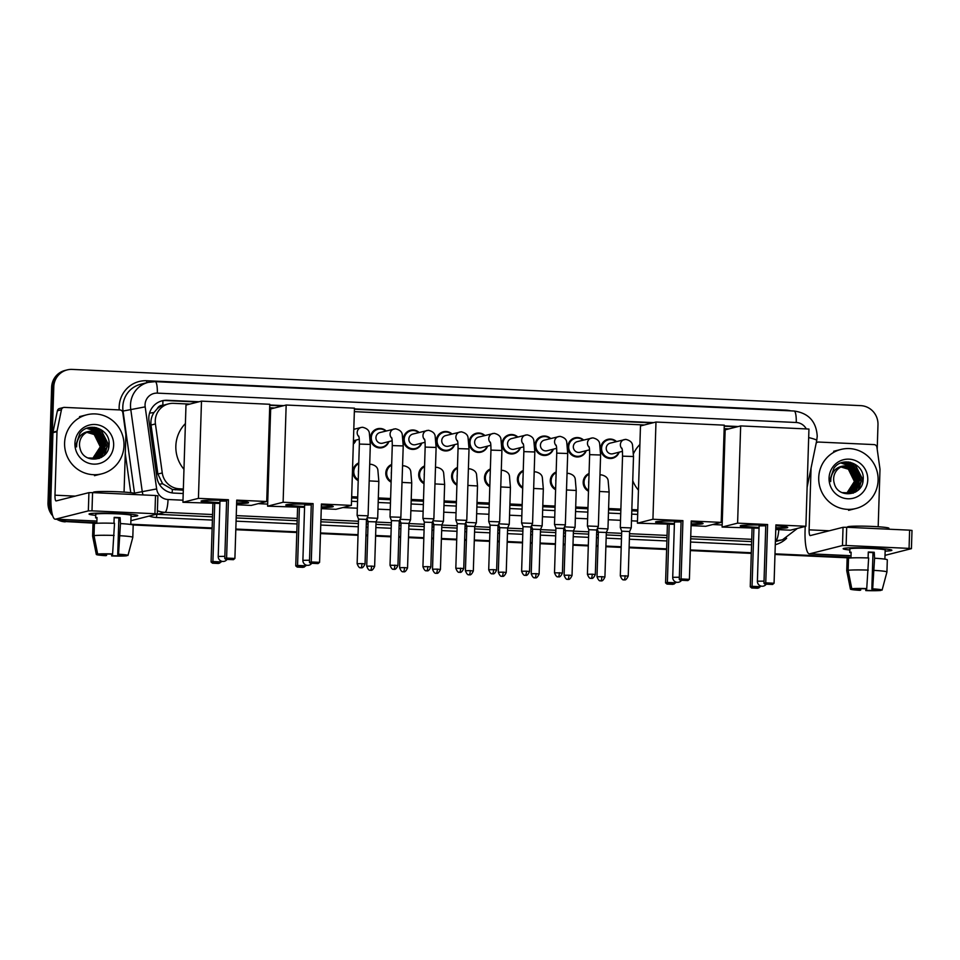 <?xml version="1.0" encoding="UTF-8"?>
<svg xmlns="http://www.w3.org/2000/svg" width="960" height="960" viewBox="0 0 960 960"><rect width="100%" height="100%" fill="white"/><g stroke="black" fill="none" stroke-linecap="round" stroke-linejoin="round"><path stroke-width="1.44" d="M588.492 491.22A9.744 9.492 -104.2 0 1 589.056 473.508M555.6 489.708A9.744 9.492 -104.2 0 1 556.152 471.996M522.696 488.196A9.744 9.492 -104.2 0 1 523.26 470.484M489.804 486.684A9.744 9.492 -104.2 0 1 490.356 468.972M456.912 485.172A9.744 9.492 -104.2 0 1 457.464 467.46M424.008 483.66A9.744 9.492 -104.2 0 1 424.572 465.948M391.116 482.148A9.744 9.492 -104.2 0 1 391.668 464.436M358.224 480.636A9.744 9.492 -104.2 0 1 358.776 462.924M586.272 450.66A9.744 9.492 -104.2 0 1 567.828 446.832A9.744 9.492 -104.2 0 1 583.584 440.028M553.38 449.148A9.744 9.492 -104.2 0 1 534.924 445.32A9.744 9.492 -104.2 0 1 550.692 438.516M520.488 447.636A9.744 9.492 -104.2 0 1 502.032 443.808A9.744 9.492 -104.2 0 1 517.8 437.004M487.584 446.124A9.744 9.492 -104.2 0 1 469.14 442.296A9.744 9.492 -104.2 0 1 484.896 435.492M619.176 452.172A9.744 9.492 -104.2 0 1 600.72 448.344A9.744 9.492 -104.2 0 1 616.488 441.54M454.692 444.612A9.744 9.492 -104.2 0 1 436.236 440.784A9.744 9.492 -104.2 0 1 452.004 433.98M421.788 443.1A9.744 9.492 -104.2 0 1 403.344 439.272A9.744 9.492 -104.2 0 1 419.1 432.468M388.896 441.588A9.744 9.492 -104.2 0 1 370.44 437.76A9.744 9.492 -104.2 0 1 386.208 430.956M356.004 440.076A9.744 9.492 -104.2 0 1 353.328 444.084M157.26 408.732A18.276 17.796 -104.2 0 1 163.152 405.288L162.84 405.276A6.096 5.928 75.8 0 0 157.26 408.732L153.996 412.512C151.488 416.34 150.504 420.516 151.032 425.04L157.884 474.036L162.588 483.744L172.356 489.444L183.312 490.2M266.964 494.04L267.984 494.088M351.636 497.928L357.672 498.204M378.288 499.152L390.564 499.716M411.18 500.664L423.456 501.228M444.072 502.176L456.36 502.74M476.976 503.688L489.252 504.252M509.868 505.2L522.144 505.764M542.76 506.712L555.048 507.276M575.664 508.224L587.94 508.788M608.556 509.736L620.832 510.3M631.788 510.804L637.8 511.08M721.452 514.92L722.472 514.968M189.828 404.088L173.64 403.344A18.276 17.796 75.8 0 0 168.588 403.86L163.152 405.288M168.588 403.86A18.276 17.796 75.8 0 0 155.424 423.936L162.264 472.932A18.276 17.796 75.8 0 0 179.34 488.796L183.348 488.988M267 492.828L268.02 492.876M351.672 496.716L357.708 496.992M378.324 497.94L390.6 498.504M411.216 499.452L423.492 500.016M444.108 500.964L456.396 501.528M477.012 502.476L489.288 503.04M509.904 503.988L522.192 504.552M542.808 505.5L555.084 506.064M575.7 507.012L587.976 507.576M608.592 508.524L620.88 509.088M631.836 509.592L637.836 509.868M721.488 513.72L722.508 513.756M729 428.868L724.164 428.64M644.316 424.968L354.348 411.648M274.5 407.976L269.664 407.76M51.456 509.736A18.276 17.796 -104.2 0 1 50.16 502.272L53.784 386.808A18.276 17.796 -104.2 0 1 72.168 369.408L860.736 405.636A18.276 17.796 -104.2 0 1 877.98 424.692L877.212 449.244M95.484 522.612L67.404 521.316A18.276 17.796 -104.2 0 1 60.24 519.432M849.6 557.256L774.996 553.836M751.32 552.744L690.324 549.948M666.648 548.856L629.124 547.128M621.216 546.768L605.892 546.06M597.984 545.7L596.232 545.616M588.324 545.256L573 544.548M565.08 544.188L563.34 544.104M555.42 543.744L540.096 543.036M532.188 542.676L530.436 542.592M522.528 542.232L507.204 541.524M499.296 541.164L497.544 541.08M489.636 540.72L474.312 540.012M466.392 539.652L464.652 539.568M456.732 539.208L441.408 538.5M433.5 538.14L431.748 538.056M423.84 537.696L408.516 536.988M400.596 536.628L398.856 536.544M390.936 536.184L375.612 535.476M367.704 535.116L365.952 535.032M358.044 534.672L320.508 532.944M296.82 531.864L235.824 529.056M212.148 527.964L130.776 524.232M52.704 515.82A18.276 17.796 -104.2 0 1 48 502.812L51.624 387.36L52.704 387.084A18.276 17.796 -104.2 0 1 66.036 370.188A18.276 17.796 -104.2 0 0 52.704 387.084L49.08 502.536L52.704 387.084L53.784 386.808M95.46 523.248L66.324 521.592A18.276 17.796 -104.2 0 1 58.5 519.348A18.276 17.796 -104.2 0 0 66.324 521.592L95.472 522.924L67.404 521.316M52.032 513.24A18.276 17.796 -104.2 0 1 49.08 502.536A18.276 17.796 -104.2 0 0 52.032 513.24M849.588 557.58L774.984 554.16L849.588 557.58M751.308 553.068L690.312 550.26L751.308 553.068M666.636 549.18L629.112 547.452L666.636 549.18M621.204 547.092L605.88 546.384L621.204 547.092M597.972 546.024L596.22 545.94L597.972 546.024M588.312 545.58L572.988 544.872L588.312 545.58M565.068 544.512L563.328 544.428L565.068 544.512M555.408 544.068L540.084 543.36L555.408 544.068M532.176 543L530.424 542.916L532.176 543M522.516 542.556L507.192 541.848L522.516 542.556M499.284 541.488L497.532 541.404L499.284 541.488M489.624 541.044L474.3 540.336L489.624 541.044M466.38 539.976L464.64 539.892L466.38 539.976M456.72 539.532L441.396 538.824L456.72 539.532M433.488 538.464L431.736 538.38L433.488 538.464M423.828 538.02L408.504 537.312L423.828 538.02M400.596 536.952L398.844 536.868L400.596 536.952M390.936 536.508L375.612 535.8L390.936 536.508M367.692 535.44L365.952 535.356L367.692 535.44M358.032 534.996L320.496 533.268L358.032 534.996M296.82 532.176L235.812 529.38L296.82 532.176M212.136 528.288L131.316 524.58L212.136 528.288M738.252 426.528L724.248 425.88M653.568 422.628L354.432 408.888M283.752 405.636L269.76 405M199.08 401.748L167.208 400.284A18.276 17.796 75.8 0 0 148.992 420.876L156.876 477.216A18.276 17.796 75.8 0 0 173.94 493.092L183.204 493.512M266.856 497.364L267.876 497.412M351.528 501.252L357.564 501.528M378.18 502.476L390.456 503.04M411.072 503.988L423.36 504.552M443.976 505.5L456.252 506.064M476.868 507.012L489.144 507.576M509.76 508.524L522.048 509.088M542.664 510.036L554.94 510.6M575.556 511.548L587.832 512.112M608.448 513.06L620.736 513.624M631.692 514.128L637.692 514.404M721.344 518.244L722.376 518.292M161.628 400.944A18.276 17.796 -104.2 0 1 166.128 400.56L198 402.024M269.748 405.324L282.672 405.912M354.42 409.212L652.488 422.904M724.236 426.204L737.172 426.792M51.624 387.36A18.276 17.796 -104.2 0 1 64.968 370.464L67.116 369.912M849.588 557.904L774.972 554.472M751.296 553.392L690.3 550.584M666.624 549.492L629.112 547.776M621.192 547.416L605.868 546.708M597.96 546.348L596.208 546.264M588.3 545.904L572.976 545.196M565.068 544.836L563.316 544.752M555.408 544.392L540.084 543.684M532.164 543.324L530.424 543.24M522.504 542.88L507.18 542.172M499.272 541.812L497.52 541.728M489.612 541.368L474.288 540.66M466.38 540.3L464.628 540.216M456.708 539.856L441.396 539.148M433.476 538.788L431.724 538.704M423.816 538.344L408.492 537.636M400.584 537.276L398.832 537.192M390.924 536.832L375.6 536.124M367.68 535.764L365.94 535.68M358.02 535.32L320.484 533.592M296.808 532.5L235.812 529.704M212.124 528.612L132.948 524.976M65.244 521.856A18.276 17.796 -104.2 0 1 56.832 519.276M818.724 477.6A30.456 29.652 -104.2 0 1 840.948 449.436A30.456 29.652 -104.2 0 1 878.1 480.324A30.456 29.652 -104.2 0 1 855.876 508.5A30.456 29.652 -104.2 0 1 818.724 477.6M849.36 492.924L852.168 491.82L859.548 480.156L853.488 467.892L843.468 466.02M841.956 492.6L849.576 492.876L852.6 491.712L859.968 480.048C858.984 469.668 853.5 464.988 843.516 466.008A13.764 13.404 -104.2 0 0 834.18 483C837.504 499.272 862.944 496.056 863.124 479.892C865.224 463.812 842.676 455.364 833.928 468.216L830.484 478.272L830.688 481.572L830.88 478.32C832.356 471.072 836.568 466.956 843.516 466.008L843.684 465.96M848.496 493.104L850.464 492.252L857.832 480.588L851.784 468.324L842.616 466.272M848.712 493.056L850.884 492.144L858.264 480.48L852.204 468.216L842.832 466.212M847.62 493.212L848.748 492.684L856.116 481.032L850.068 468.756L841.776 466.596M847.836 493.188L849.18 492.576L856.548 480.912L850.5 468.648L841.98 466.512M846.72 493.284L854.4 481.464L848.352 469.188L840.948 466.992M846.948 493.272L854.832 481.356L848.784 469.08L841.152 466.884M867.768 479.856A19.86 19.332 -104.2 0 1 847.788 498.768A19.86 19.332 -104.2 0 1 829.056 478.08A19.86 19.332 -104.2 0 1 849.036 459.156A19.86 19.332 -104.2 0 1 867.768 479.856M853.368 493.08L856.056 489.12M856.428 488.316L857.808 483.396M857.628 477.42L857.112 475.368M854.496 470.148L851.112 466.62M850.464 466.128L841.044 462.948M855.66 491.964L859.524 482.964M859.344 476.988L858.828 474.936M856.2 469.716L851.688 465.36L842.34 462.504M858.828 489.444L861.372 480.912L853.404 464.928L844.272 462.072M863.1 480.192L855.108 464.496L850.08 462.216M853.116 493.176L855.672 489.492M856.02 488.796L857.364 484.776M857.748 481.584L855.276 471.732M853.476 469.176L850.56 466.416M849.972 465.996L840.9 462.996M855.336 492.156L859.08 484.332M859.464 481.152L856.98 471.3M855.192 468.744L851.472 465.42L842.16 462.564M858.36 489.912L861.168 480.972L853.188 464.988L843.96 462.132M862.668 482.556L862.872 480.54L854.892 464.556L848.544 461.976M872.916 548.124A24.372 1.572 1.8 0 1 891.732 550.068A24.372 1.572 1.8 0 1 885.144 551.124A24.372 1.572 1.8 0 0 891.876 550.248A24.372 1.572 1.8 0 0 872.916 548.124A24.372 1.572 1.8 0 0 843.324 548.544A24.372 1.572 1.8 0 0 849.828 550.008A24.372 1.572 1.8 0 1 843.168 548.724A24.372 1.572 1.8 0 1 872.916 548.124M816.192 443.1A3.048 2.964 75.8 0 1 818.556 442.044L874.08 444.6A3.048 2.964 75.8 0 1 876.924 447.24L879.96 468.948A3.048 2.964 75.8 0 1 879.984 469.476L878.184 526.752M805.2 526.452L805.068 530.868A24.372 5.34 -87.4 0 0 809.34 553.848A24.372 5.34 -87.4 0 0 809.7 553.812L842.472 545.532L843.048 527.304L810.264 535.584A6.096 1.332 92.6 0 1 810.18 535.596A6.096 1.332 92.6 0 1 809.112 529.848L811.056 468.108M885.012 555.348L911.424 548.652L909.06 548.388L909.624 530.16L911.928 530.46M843.048 527.304L846.684 527.268L846.12 545.496L909.06 548.388M846.12 545.496L842.472 545.532M846.684 527.268L909.624 530.16M868.284 552.372A12.18 0.78 -178.2 0 1 870.108 552.444A12.18 0.78 -178.2 0 1 872.988 552.612L871.848 589.068A12.18 0.78 1.8 0 1 878.436 589.944L882.084 590.112A15.84 1.02 1.8 0 0 882.096 590.1L886.932 572.016A20.1 1.296 1.8 0 0 886.932 571.992L887.316 559.836A20.1 1.296 1.8 0 0 874.584 558.228L874.236 552.288A17.664 1.14 1.8 0 0 871.32 552.144A17.664 1.14 1.8 0 0 868.296 552.024L868.104 557.94M877.116 589.572L877.092 590.292A12.18 0.78 1.8 0 1 866.616 590.388L866.676 588.6M850.944 557.94L851.124 552.18A17.664 1.14 1.8 0 0 849.768 552.528L849.864 548.928A17.664 1.14 1.8 0 1 871.44 548.496A17.664 1.14 1.8 0 1 885.18 550.044L884.892 559.14M847.5 527.304L847.512 526.956A20.712 1.332 1.8 0 1 872.796 526.452A20.712 1.332 1.8 0 1 888.912 528.264L888.888 529.2M860.724 588.72L860.688 590.112L859.848 590.328A15.84 1.02 1.8 0 1 850.428 589.104L846.744 570.744A20.1 1.296 1.8 0 1 846.744 570.732L847.128 558.576A20.1 1.296 1.8 0 1 847.176 558.492L846.792 570.636L850.44 589.068A15.84 1.02 1.8 0 1 850.44 589.068L854.1 588.828M848.508 558.552L847.176 558.492M848.52 558.144A20.1 1.296 1.8 0 1 868.644 557.964L866.736 588.588L865.908 588.792A12.18 0.78 1.8 0 0 855.444 588.888L851.784 588.72L848.136 570.3L848.52 558.144M848.136 570.3A20.1 1.296 1.8 0 1 868.272 570.108M865.752 588.792L865.788 590.592L866.616 590.388M877.092 590.292L880.848 590.064M880.74 590.46A15.84 1.02 1.8 0 1 865.788 590.592M851.784 588.72A15.84 1.02 1.8 0 1 866.736 588.588M860.688 590.112A12.18 0.78 1.8 0 1 854.088 589.236M871.848 589.068L872.676 588.852L874.584 558.228M874.2 570.384A20.1 1.296 1.8 0 1 886.932 571.992M872.676 588.852A15.84 1.02 1.8 0 1 882.096 590.1M872.988 552.612L874.236 552.288M849.768 552.528L851.112 552.588M723.504 449.496A33.504 32.616 -104.2 0 1 724.572 448.368M723.132 494.076A33.504 32.616 -104.2 0 1 722.148 492.864M759.06 528.012A23.76 1.536 1.8 0 1 758.736 528A23.76 1.536 1.8 0 1 740.244 525.924A23.76 1.536 1.8 0 1 765.78 525.192M767.592 524.52L765.756 582.852L774.072 583.236L775.908 524.904L805.896 526.272L808.944 429.048L740.664 425.916L737.604 523.14L767.592 524.52L765.78 524.976L763.956 583.308L765.756 582.852L766.644 584.196L772.572 584.46L774.072 583.236M775.884 525.72A23.76 1.536 1.8 0 1 787.74 527.412A23.76 1.536 1.8 0 1 775.8 528.372M737.604 523.14L722.1 527.064L759.06 528.216M775.764 529.524L790.38 530.196L805.896 526.272M740.664 425.916L725.148 429.84L722.1 527.064M772.572 584.46L766.644 584.196M763.956 583.308L765.372 584.508M760.392 585.864L760.368 586.704L757.608 588.252L751.668 587.976L750.252 586.776L752.076 528.444M750.252 586.776L752.052 586.32L753.888 527.988M751.668 587.976L752.94 587.652L752.052 586.32L760.368 586.704M758.868 587.928L752.94 587.652M787.284 527.1A23.76 1.536 1.8 0 1 787.176 527.124A23.76 1.536 1.8 0 1 775.812 527.76M765.756 525.828L759.264 525.84M759.084 527.412A23.76 1.536 1.8 0 1 740.724 525.636M633.516 453.624A33.504 32.616 -104.2 0 1 639.888 444.48M638.46 490.188A33.504 32.616 -104.2 0 1 632.736 480.648M674.388 524.124A23.76 1.536 1.8 0 1 674.064 524.112A23.76 1.536 1.8 0 1 655.572 522.036A23.76 1.536 1.8 0 1 681.108 521.304M682.92 520.632L681.084 578.964L689.4 579.348L691.224 521.004L721.212 522.384L724.272 425.16L655.98 422.028L652.932 519.252L682.92 520.632L681.108 521.088L679.272 579.42L681.084 578.964L681.96 580.296L687.9 580.572L689.4 579.348M691.2 521.82A23.76 1.536 1.8 0 1 703.068 523.524A23.76 1.536 1.8 0 1 691.116 524.472M652.932 519.252L637.416 523.176L674.376 524.328M691.08 525.636L705.708 526.308L721.212 522.384M655.98 422.028L640.476 425.94L637.416 523.176M687.9 580.572L681.96 580.296M679.272 579.42L680.7 580.62M675.72 581.976L675.696 582.804L672.936 584.352L666.996 584.088L665.568 582.888L667.404 524.544M665.568 582.888L667.38 582.42L669.216 524.088M666.996 584.088L668.256 583.764L667.38 582.42L675.696 582.804M674.196 584.04L668.256 583.764M702.6 523.2A23.76 1.536 1.8 0 1 702.492 523.236A23.76 1.536 1.8 0 1 691.14 523.872M681.084 521.928L674.592 521.952M674.4 523.512A23.76 1.536 1.8 0 1 656.052 521.748M269.016 428.604A33.504 32.616 -104.2 0 1 270.072 427.488M268.644 473.196A33.504 32.616 -104.2 0 1 267.648 471.972M304.572 507.132A23.76 1.536 1.8 0 1 304.236 507.108A23.76 1.536 1.8 0 1 285.756 505.032A23.76 1.536 1.8 0 1 311.28 504.312M313.104 503.628L311.268 561.972L319.584 562.344L321.408 504.012L351.396 505.392L354.456 408.168L286.164 405.024L283.116 502.248L313.104 503.628L311.292 504.084L309.456 562.428L311.268 561.972L312.144 563.304L318.084 563.58L319.584 562.344M321.384 504.828A23.76 1.536 1.8 0 1 333.252 506.532A23.76 1.536 1.8 0 1 321.3 507.48M283.116 502.248L267.6 506.172L304.56 507.336M321.264 508.644L335.892 509.316L351.396 505.392M286.164 405.024L270.66 408.948L267.6 506.172M318.084 563.58L312.144 563.304M309.456 562.428L310.872 563.628M305.904 564.984L305.88 565.812L303.108 567.36L297.18 567.084L295.752 565.884L297.588 507.552M295.752 565.884L297.564 565.428L299.4 507.096M297.18 567.084L298.44 566.772L297.564 565.428L305.88 565.812M304.38 567.048L298.44 566.772M332.784 506.208A23.76 1.536 1.8 0 1 332.676 506.244A23.76 1.536 1.8 0 1 321.324 506.88M311.268 504.936L304.764 504.96M304.584 506.52A23.76 1.536 1.8 0 1 286.236 504.744M183.96 469.308A33.504 32.616 -104.2 0 1 175.848 446.04A33.504 32.616 -104.2 0 1 185.4 423.588M219.888 503.232A23.76 1.536 1.8 0 1 219.564 503.22A23.76 1.536 1.8 0 1 201.072 501.144A23.76 1.536 1.8 0 1 226.608 500.424M228.42 499.74L226.596 558.072L234.9 558.456L236.736 500.124L266.724 501.504L269.784 404.28L201.492 401.136L198.432 498.36L228.42 499.74L226.62 500.196L224.784 558.528L226.596 558.072L227.472 559.416L233.412 559.692L234.9 558.456M236.712 500.94A23.76 1.536 1.8 0 1 248.568 502.644A23.76 1.536 1.8 0 1 236.628 503.592M198.432 498.36L182.928 502.284L219.888 503.448M236.592 504.756L251.208 505.428L266.724 501.504M201.492 401.136L185.988 405.06L182.928 502.284M233.412 559.692L227.472 559.416M224.784 558.528L226.2 559.74M221.232 561.084L221.196 561.924L218.436 563.472L212.496 563.196L211.08 561.996L212.916 503.664M211.08 561.996L212.892 561.54L214.716 503.208M212.496 563.196L213.768 562.884L212.892 561.54L221.196 561.924M219.708 563.148L213.768 562.884M248.112 502.32A23.76 1.536 1.8 0 1 248.004 502.344A23.76 1.536 1.8 0 1 236.652 502.98M226.584 501.048L220.092 501.072M219.912 502.632A23.76 1.536 1.8 0 1 201.564 500.856M622.44 451.344L612.912 453.756A5.484 5.34 -104.2 0 1 606.228 448.2A5.484 5.34 -104.2 0 1 610.224 443.124L625.74 439.368C630.096 440.412 632.376 442.476 632.568 445.56L633.504 456.516L622.536 456.168L620.292 527.508L631.116 527.928M618.732 452.28A9.144 8.892 -104.2 0 1 601.584 448.308A9.144 8.892 -104.2 0 1 616.044 441.648M629.52 531.504L621.708 531.204L620.304 527.52M589.536 449.832L580.02 452.244A5.484 5.34 -104.2 0 1 573.324 446.688A5.484 5.34 -104.2 0 1 577.332 441.612L592.848 437.856C597.204 438.9 599.484 440.964 599.676 444.048L600.6 455.004L589.644 454.656L587.4 525.996L598.224 526.416M585.84 450.768A9.144 8.892 -104.2 0 1 568.692 446.796A9.144 8.892 -104.2 0 1 583.152 440.136M596.628 529.992L588.804 529.692L587.4 526.008M595.32 574.536C592.56 580.44 591.144 577.716 591.528 578.364L591.18 578.364A3.96 0.864 92.6 0 0 591.24 578.364A3.96 0.864 -87.4 0 0 592.236 574.188L595.32 574.536L596.724 529.932L598.356 526.344L600.6 455.004M556.644 448.332L547.116 450.732A5.484 5.34 -104.2 0 1 540.432 445.176A5.484 5.34 -104.2 0 1 544.428 440.1L559.944 436.344C564.312 437.388 566.58 439.452 566.772 442.536L567.708 453.492L556.752 453.144L554.508 524.484L555.912 528.18L563.832 528.42L565.464 524.832L554.508 524.484M552.936 449.256A9.144 8.892 -104.2 0 1 535.788 445.284A9.144 8.892 -104.2 0 1 550.248 438.636M565.332 524.904L567.708 453.492M563.724 528.48L562.428 573.024L554.508 572.772L555.912 528.18M523.74 446.82L514.224 449.22A5.484 5.34 -104.2 0 1 507.54 443.664A5.484 5.34 -104.2 0 1 511.536 438.588L527.052 434.832C531.408 435.876 533.688 437.94 533.88 441.024L534.816 451.98L523.848 451.632L521.604 522.972L532.428 523.392M520.044 447.744A9.144 8.892 -104.2 0 1 502.896 443.772A9.144 8.892 -104.2 0 1 517.356 437.124M530.832 526.968L523.02 526.668L521.604 522.984M529.536 571.512C526.764 577.416 525.348 574.692 525.744 575.352L525.396 575.34A3.96 0.864 92.6 0 1 525.396 575.34A3.96 0.864 -87.4 0 0 526.452 571.164L529.536 571.512L530.928 526.908L532.572 523.32L534.816 451.98M490.848 445.308L481.332 447.708A5.484 5.34 -104.2 0 1 474.636 442.152A5.484 5.34 -104.2 0 1 478.644 437.076L494.16 433.32C498.516 434.364 500.784 436.428 500.988 439.512L501.912 450.468L490.956 450.12L488.712 521.46L499.536 521.88M487.152 446.244A9.144 8.892 -104.2 0 1 469.992 442.26A9.144 8.892 -104.2 0 1 484.464 435.612M497.94 525.456L490.116 525.156L488.712 521.472M496.632 570C493.872 575.904 492.456 573.18 492.84 573.84L492.492 573.828A3.96 0.864 92.6 0 0 492.552 573.828A3.96 0.864 -87.4 0 0 493.548 569.652L496.632 570L498.036 525.396L499.668 521.808L501.912 450.468M457.956 443.796L448.428 446.196A5.484 5.34 -104.2 0 1 441.744 440.64A5.484 5.34 -104.2 0 1 445.74 435.564L461.256 431.808C465.612 432.852 467.892 434.916 468.084 438.012L469.02 448.956L458.052 448.608L455.82 519.948L466.644 520.368M454.248 444.732A9.144 8.892 -104.2 0 1 437.1 440.748A9.144 8.892 -104.2 0 1 451.56 434.1M465.036 523.944L457.224 523.644L455.82 519.96M425.052 442.284L415.536 444.684A5.484 5.34 -104.2 0 1 408.852 439.128A5.484 5.34 -104.2 0 1 412.848 434.052L428.364 430.296C432.72 431.34 435 433.404 435.192 436.5L436.116 447.444L425.16 447.096L422.916 518.436L433.74 518.856M421.356 443.22A9.144 8.892 -104.2 0 1 404.208 439.236A9.144 8.892 -104.2 0 1 418.668 432.588M432.144 522.432L424.332 522.132L422.916 518.448M430.836 566.976C428.076 572.88 426.66 570.156 427.044 570.816L426.696 570.816A3.96 0.864 92.6 0 0 426.756 570.804A3.96 0.864 -87.4 0 0 427.764 566.628L430.836 566.976L432.24 522.372L433.872 518.784L436.116 447.444M392.16 440.772L382.644 443.172A5.484 5.34 -104.2 0 1 375.948 437.616A5.484 5.34 -104.2 0 1 379.956 432.54L395.472 428.784C399.828 429.828 402.096 431.892 402.3 434.988L403.224 445.932L392.268 445.584L390.024 516.924L391.428 520.62L399.348 520.86L400.98 517.272L390.024 516.924M388.464 441.708A9.144 8.892 -104.2 0 1 371.304 437.724A9.144 8.892 -104.2 0 1 385.776 431.076M400.848 517.344L403.224 445.932M399.252 520.92L397.944 565.464L390.024 565.224L391.428 520.62M367.956 515.832L357.12 515.412L359.364 444.072C359.352 435.648 358.74 436.968 358.716 436.044M366.348 519.408L358.536 519.108L357.132 515.424M355.56 440.196A9.144 8.892 -104.2 0 1 353.352 443.424M365.052 563.952C362.28 569.856 360.864 567.132 361.26 567.792L360.912 567.792A3.96 0.864 92.6 0 0 360.96 567.78A3.96 0.864 -87.4 0 0 361.968 563.604L365.052 563.952L366.444 519.348L368.088 515.76L370.332 444.42L359.364 444.072M588.756 482.976A5.484 5.34 -104.2 0 1 588.816 480.948M588.516 490.332A9.144 8.892 -104.2 0 1 589.032 474.228M606.228 532.476L598.404 532.176L597.18 528.948M607.824 528.9L597.444 528.36M604.92 577.02C602.16 582.924 600.744 580.2 601.128 580.86L600.78 580.86A3.96 0.864 92.6 0 0 600.84 580.848A3.96 0.864 -87.4 0 0 601.836 576.684L604.92 577.02L606.324 532.428L607.956 528.84L609.12 492L599.46 491.472M555.852 481.464A5.484 5.34 -104.2 0 1 555.924 479.436M555.624 488.82A9.144 8.892 -104.2 0 1 556.128 472.716M573.324 530.964L565.512 530.676M574.92 527.388L564.552 526.848M572.028 575.508C569.256 581.412 567.84 578.688 568.236 579.348L567.888 579.348A3.96 0.864 92.6 0 0 567.936 579.336A3.96 0.864 -87.4 0 0 568.944 575.172L572.028 575.508L573.42 530.916L575.064 527.328L576.216 490.488L566.556 489.96M522.96 479.952A5.484 5.34 -104.2 0 1 523.02 477.924M522.732 487.308A9.144 8.892 -104.2 0 1 523.236 471.216M540.432 529.452L532.608 529.164L531.384 525.924M542.028 525.876L531.648 525.336M539.124 574.008C536.364 579.9 534.948 577.176 535.332 577.836L534.984 577.836A3.96 0.864 92.6 0 0 535.044 577.824A3.96 0.864 -87.4 0 0 536.04 573.66L539.124 574.008L540.528 529.404L542.16 525.816M490.068 478.44A5.484 5.34 -104.2 0 1 490.128 476.412M489.828 485.796A9.144 8.892 -104.2 0 1 490.344 469.704M507.528 527.94L499.716 527.652L498.48 524.412M509.136 524.364L498.756 523.824M506.232 572.496C503.472 578.388 502.056 575.664 502.44 576.324L502.092 576.324A3.96 0.864 92.6 0 0 502.152 576.312A3.96 0.864 -87.4 0 0 503.148 572.148L506.232 572.496L507.636 527.892L509.268 524.304L510.432 487.464L500.772 486.936M457.164 476.928A5.484 5.34 -104.2 0 1 457.236 474.9M456.936 484.284A9.144 8.892 -104.2 0 1 457.44 468.192M474.636 526.428L466.824 526.14L465.588 522.9M476.232 522.852L465.864 522.312M473.328 570.984C470.568 576.876 469.152 574.152 469.548 574.812L469.2 574.812A3.96 0.864 92.6 0 0 469.248 574.8A3.96 0.864 -87.4 0 0 470.256 570.636L473.328 570.984L474.732 526.38L476.376 522.792L477.528 485.952L467.868 485.424M424.272 475.416A5.484 5.34 -104.2 0 1 424.332 473.388M424.044 482.772A9.144 8.892 -104.2 0 1 424.548 466.68M441.744 524.916L433.92 524.628L432.696 521.388M443.34 521.34L432.96 520.8M440.436 569.472C437.676 575.364 436.26 572.64 436.644 573.3L436.296 573.3A3.96 0.864 92.6 0 0 436.356 573.288A3.96 0.864 -87.4 0 0 437.352 569.124L440.436 569.472L441.84 524.868L443.472 521.28L444.636 484.44L434.976 483.912M391.38 473.904A5.484 5.34 -104.2 0 1 391.44 471.876M391.14 481.26A9.144 8.892 -104.2 0 1 391.644 465.168M408.84 523.404L401.028 523.116M410.448 519.828L400.068 519.288M407.544 567.96C404.784 573.852 403.368 571.128 403.752 571.788L403.404 571.788A3.96 0.864 92.6 0 0 403.464 571.776A3.96 0.864 -87.4 0 0 404.46 567.612L407.544 567.96L408.948 523.356L410.58 519.768L411.732 482.928L402.084 482.4M358.476 472.392A5.484 5.34 -104.2 0 1 358.536 470.364M358.248 479.748A9.144 8.892 -104.2 0 1 358.752 463.656M375.948 521.892L368.136 521.604L366.9 518.364M377.544 518.316L367.164 517.776M374.64 566.448C371.88 572.34 370.464 569.616 370.848 570.276L370.5 570.276A3.96 0.864 92.6 0 0 370.56 570.264A3.96 0.864 -87.4 0 0 371.568 566.1L374.64 566.448L376.044 521.844L377.676 518.256M118.8 513.468A24.372 1.572 1.8 0 1 137.616 515.412A24.372 1.572 1.8 0 1 131.028 516.468A24.372 1.572 1.8 0 0 137.76 515.592A24.372 1.572 1.8 0 0 118.8 513.468A24.372 1.572 1.8 0 0 89.208 513.9A24.372 1.572 1.8 0 0 95.712 515.352A24.372 1.572 1.8 0 1 89.04 514.068A24.372 1.572 1.8 0 1 118.8 513.468M57.048 431.136A3.048 2.964 75.8 0 0 56.988 431.652L52.944 432.684A3.048 2.964 -104.2 0 1 53.004 432.156L57.048 431.136L61.44 409.764A3.048 2.964 75.8 0 1 64.44 407.388L119.964 409.944A3.048 2.964 75.8 0 1 122.808 412.584L125.832 434.292A3.048 2.964 75.8 0 1 125.868 434.82L124.068 492.096M52.944 432.684L50.94 496.224A24.372 5.34 -87.4 0 0 55.224 519.192A24.372 5.34 -87.4 0 0 55.572 519.156L88.344 510.876L88.92 492.648L56.148 500.928A6.096 1.332 92.6 0 1 56.052 500.94A6.096 1.332 92.6 0 1 54.984 495.192L56.988 431.652M53.004 432.156L57.384 410.796A3.048 2.964 -104.2 0 1 59.544 408.504L63.6 407.472M130.896 520.704L157.308 513.996L154.932 513.732L155.508 495.504L157.8 495.816M88.92 492.648L92.568 492.612L91.992 510.84L154.932 513.732M91.992 510.84L88.344 510.876M92.568 492.612L155.508 495.504M114.156 517.716A12.18 0.78 -178.2 0 1 115.98 517.8A12.18 0.78 -178.2 0 1 118.872 517.956L117.72 554.412A12.18 0.78 1.8 0 1 124.308 555.288L127.968 555.456A15.84 1.02 1.8 0 0 127.968 555.444L132.804 537.36A20.1 1.296 1.8 0 1 132.804 537.36L133.188 525.18A20.1 1.296 1.8 0 0 120.468 523.572L120.108 517.644A17.664 1.14 1.8 0 0 117.192 517.488A17.664 1.14 1.8 0 0 114.168 517.368L113.988 523.284M122.988 554.916L122.964 555.636A12.18 0.78 1.8 0 1 112.5 555.732L112.548 553.944M96.816 523.284L96.996 517.524A17.664 1.14 1.8 0 0 95.652 517.872L95.748 514.272A17.664 1.14 1.8 0 1 117.312 513.84A17.664 1.14 1.8 0 1 131.064 515.388L130.776 524.484M93.372 492.648L93.384 492.3A20.712 1.332 1.8 0 1 118.668 491.796A20.712 1.332 1.8 0 1 134.796 493.608L134.76 494.544M106.608 554.064L106.56 555.456L105.732 555.672A15.84 1.02 1.8 0 1 96.312 554.448L92.616 536.1A20.1 1.296 1.8 0 1 92.616 536.076L93 523.92A20.1 1.296 1.8 0 1 93.048 523.836L92.664 535.992L96.312 554.412L99.984 554.172M94.392 523.896L93.048 523.836M94.404 523.488A20.1 1.296 1.8 0 1 114.528 523.308L112.608 553.932L111.78 554.136A12.18 0.78 1.8 0 0 101.316 554.232L97.668 554.064L94.02 535.644L94.404 523.488M94.02 535.644A20.1 1.296 1.8 0 1 114.144 535.452M111.624 554.136L111.672 555.948L112.5 555.732M122.964 555.636L126.72 555.408M126.612 555.804A15.84 1.02 1.8 0 1 111.672 555.948M97.668 554.064A15.84 1.02 1.8 0 1 112.608 553.932M106.56 555.456A12.18 0.78 1.8 0 1 99.972 554.58M117.72 554.412L118.548 554.208L120.468 523.572M120.084 535.728A20.1 1.296 1.8 0 1 132.804 537.336M118.548 554.208A15.84 1.02 1.8 0 1 127.968 555.444M118.872 517.956L120.108 517.644M95.652 517.872L96.984 517.932M64.596 442.944A30.456 29.652 -104.2 0 1 86.82 414.78A30.456 29.652 -104.2 0 1 123.984 445.668A30.456 29.652 -104.2 0 1 101.76 473.844A30.456 29.652 -104.2 0 1 64.596 442.944M95.244 458.268L98.052 457.164L105.42 445.5L99.372 433.236L89.352 431.364M87.828 457.944L95.46 458.22L98.484 457.056L105.852 445.392C104.856 435.012 99.372 430.332 89.388 431.352A13.764 13.404 -104.2 0 0 80.052 448.356C83.376 464.616 108.828 461.4 109.008 445.248C111.096 429.156 88.56 420.708 79.8 433.56L76.368 443.616L76.56 446.916L76.752 443.664C78.228 436.416 82.44 432.3 89.388 431.352L89.556 431.304M94.368 458.448L96.336 457.596L103.704 445.944L97.656 433.668L88.488 431.628M94.596 458.4L96.768 457.488L104.136 445.824L98.088 433.56L88.704 431.556M93.492 458.568L94.62 458.028L101.988 446.376L95.94 434.1L87.648 431.952M93.708 458.532L95.052 457.92L102.42 446.268L96.372 433.992L87.864 431.856M92.592 458.628L100.284 446.808L94.236 434.532L86.832 432.336M92.82 458.616L100.704 446.7L94.656 434.424L87.036 432.228M113.652 445.2A19.86 19.332 -104.2 0 1 93.672 464.124A19.86 19.332 -104.2 0 1 74.928 443.424A19.86 19.332 -104.2 0 1 94.908 424.5A19.86 19.332 -104.2 0 1 113.652 445.2M99.24 458.424L101.928 454.464M102.3 453.66L103.68 448.74M103.512 442.764L102.996 440.712M100.368 435.492L96.996 431.976M96.336 431.472L86.916 428.292M101.544 457.308L105.396 448.308M105.228 442.332L104.7 440.28M102.084 435.06L97.56 430.704L88.224 427.848M104.7 454.788L107.256 446.256L99.276 430.272L90.156 427.416M108.972 445.536L100.992 429.84L95.952 427.56M99 458.52L101.544 454.836M101.892 454.14L103.248 450.12M103.62 446.928L101.148 437.076M99.36 434.52L96.432 431.76M95.844 431.34L86.784 428.34M101.22 457.5L104.952 449.688M105.336 446.496L102.864 436.644M101.076 434.088L97.344 430.764L88.044 427.908M104.232 455.256L107.04 446.316L99.06 430.332L89.844 427.476M108.552 447.9L108.756 445.884L100.776 429.9L94.428 427.32M149.544 413.136L153.996 412.512M172.128 492.912A18.276 4.008 -87.4 0 0 172.356 489.444M159.324 484.212L162.588 483.744M162.84 405.276A18.276 4.008 -87.4 0 0 162.852 400.716M175.284 489.828L179.34 488.796M157.884 474.036L162.264 472.932M151.032 425.04L155.424 423.936M806.28 428.928A12.18 11.868 75.8 0 0 796.248 422.496L157.32 393.132A12.18 11.868 75.8 0 0 145.176 406.86L156.648 488.928A12.18 11.868 75.8 0 0 168.036 499.512L182.988 500.196M793.932 411.024A12.18 2.664 92.6 0 1 794.112 411.012A12.18 2.664 92.6 0 1 796.248 422.496M143.016 494.928A24.372 23.724 -104.2 0 1 142.188 491.184L130.728 409.116A24.372 23.724 -104.2 0 1 130.5 404.88A24.372 23.724 -104.2 0 1 148.272 382.344L140.58 384.288A24.372 23.724 75.8 0 0 122.808 406.824A24.372 23.724 75.8 0 0 123.036 411.06L134.508 493.128A24.372 23.724 75.8 0 0 134.544 493.392M122.256 411.204L145.176 406.86M119.232 409.908A27.42 26.688 -104.2 0 1 146.748 380.736L785.664 410.1A3.048 0.672 -87.4 0 0 785.664 410.616M785.664 410.1A27.42 26.688 -104.2 0 1 790.824 410.856M786.648 538.296A27.42 26.688 -104.2 0 1 775.284 544.716M751.572 544.848L690.564 542.04M666.888 540.96L629.376 539.232M621.468 538.872L606.144 538.164M598.224 537.804L596.484 537.72M588.564 537.36L573.24 536.652M565.332 536.292L563.58 536.208M555.672 535.848L540.348 535.14M532.44 534.78L530.688 534.696M522.78 534.336L507.456 533.628M499.536 533.268L497.796 533.184M489.876 532.824L474.552 532.116M466.644 531.756L464.892 531.672M456.984 531.312L441.66 530.604M433.752 530.244L432 530.16M424.08 529.8L408.768 529.092M400.848 528.732L399.096 528.648M391.188 528.288L375.864 527.58M367.956 527.22L366.204 527.136M358.296 526.776L320.748 525.048M297.072 523.956L236.076 521.16M212.4 520.068L156.492 517.5A27.42 26.688 -104.2 0 1 149.124 516.084M130.752 492.684L125.28 453.54M50.16 502.272L48 502.812M775.38 541.548L782.556 539.736A24.372 23.724 -104.2 0 1 775.824 540.42L775.416 540.516M156.648 488.928L134.04 493.224M212.568 514.536L164.952 512.352L157.26 514.296L212.496 516.828M168.036 499.512A12.18 2.664 92.6 0 1 164.952 512.352A24.372 23.724 -104.2 0 1 157.404 510.72M156.444 514.236A24.372 23.724 75.8 0 0 157.26 514.296A3.048 0.672 -87.4 0 0 156.492 517.5M778.8 529.668A12.18 2.664 92.6 0 1 775.824 540.42L775.416 540.396M751.74 539.316L690.744 536.508M667.068 535.416L629.556 533.7M621.636 533.328L606.312 532.632M598.404 532.26L596.652 532.188M588.744 531.816L573.42 531.12M565.5 530.76L563.76 530.676M555.84 530.316L540.516 529.608M532.608 529.248L530.856 529.164M522.948 528.804L507.624 528.096M499.716 527.736L497.964 527.652M490.056 527.292L474.732 526.584M466.812 526.224L465.072 526.14M457.152 525.78L441.828 525.072M433.92 524.712L432.168 524.628M424.26 524.268L408.936 523.56M401.028 523.2L399.276 523.116M391.368 522.756L376.044 522.048M368.124 521.688L366.384 521.604M358.464 521.244L320.928 519.516M297.252 518.424L236.244 515.628M236.172 517.92L297.18 520.716M320.856 521.808L358.392 523.536M366.312 523.896L368.052 523.98M375.972 524.34L391.296 525.048M399.204 525.408L400.956 525.492M408.864 525.852L424.188 526.56M432.096 526.92L433.848 527.004M441.756 527.364L457.08 528.072M465 528.432L466.74 528.516M474.66 528.876L489.984 529.584M497.892 529.944L499.644 530.028M507.552 530.388L522.876 531.096M530.784 531.456L532.536 531.54M540.444 531.9L555.768 532.608M563.688 532.968L565.428 533.052M573.348 533.412L588.672 534.12M596.58 534.48L598.332 534.564M606.24 534.924L621.564 535.632M629.484 535.992L666.996 537.72M690.672 538.8L751.668 541.608M258.204 503.652L267.672 504.096M342.876 507.552L357.348 508.212M377.964 509.16L390.252 509.724M410.868 510.672L423.144 511.236M443.76 512.184L456.036 512.748M476.652 513.696L488.94 514.26M509.556 515.208L521.832 515.772M542.448 516.72L554.736 517.284M575.352 518.232L587.628 518.796M608.244 519.744L620.52 520.308M631.476 520.812L637.488 521.088M712.692 524.544L722.16 524.976M146.748 380.736A3.048 0.672 -87.4 0 0 146.844 382.704M155.004 381.66A12.18 2.664 92.6 0 1 155.184 381.648A12.18 2.664 92.6 0 1 157.32 393.132M808.68 437.568A12.18 1.236 11.6 0 1 816.732 440.436L807.12 487.272M166.128 400.56L167.208 400.284M809.7 553.812L849.66 555.648M809.112 529.848L829.284 530.772M759.156 525.012L757.392 581.208L764.016 581.124M674.484 521.124L672.72 577.32L679.344 577.236M304.668 504.132L302.892 560.328L309.528 560.232M219.984 500.244L218.22 556.428L224.856 556.344M625.14 575.7A3.96 0.864 -87.4 0 1 624.132 579.876A3.96 0.864 92.6 0 1 624.084 579.876L624.432 579.876C624.036 579.228 625.452 581.94 628.224 576.048L620.304 575.796L621.708 531.204M622.092 448.848A5.484 5.34 -104.2 0 1 624.36 439.548M589.188 447.336A5.484 5.34 -104.2 0 1 591.468 438.036M592.236 574.188L587.412 574.284L588.804 529.692M559.344 572.676A3.96 0.864 -87.4 0 1 558.348 576.852A3.96 0.864 92.6 0 1 558.288 576.852L558.636 576.852C558.252 576.204 559.668 578.928 562.428 573.024M556.296 445.824A5.484 5.34 -104.2 0 1 558.564 436.524M523.404 444.312A5.484 5.34 -104.2 0 1 525.672 435.012M526.452 571.164L521.616 571.26L523.02 526.668M490.5 442.8A5.484 5.34 -104.2 0 1 492.78 433.5M493.548 569.652L488.712 569.748L490.116 525.156M460.656 568.14A3.96 0.864 -87.4 0 1 459.66 572.316A3.96 0.864 92.6 0 1 459.6 572.316L459.948 572.328C459.564 571.668 460.98 574.392 463.74 568.488L455.82 568.236L457.224 523.644M457.608 441.288A5.484 5.34 -104.2 0 1 459.876 431.988M424.704 439.788A5.484 5.34 -104.2 0 1 426.984 430.476M427.764 566.628L422.928 566.736L424.332 522.132M394.86 565.116A3.96 0.864 -87.4 0 1 393.864 569.292A3.96 0.864 92.6 0 1 393.804 569.304L394.152 569.304C393.768 568.644 395.184 571.368 397.944 565.464M391.812 438.276A5.484 5.34 -104.2 0 1 394.08 428.964M358.92 436.764A5.484 5.34 -104.2 0 1 361.188 427.452L362.568 427.272C366.924 428.316 369.204 430.38 369.396 433.476L370.332 444.42M361.968 563.604L357.132 563.712L358.536 519.108M599.976 475.044L601.356 474.852C605.712 475.896 607.992 477.96 608.184 481.056L609.12 492M601.836 576.684L597 576.78L598.404 532.176M567.072 473.532A5.484 5.34 -104.2 0 1 567.084 473.532L568.464 473.34C572.82 474.384 575.088 476.448 575.292 479.544L576.216 490.488M568.944 575.172L564.108 575.268L565.512 530.664L564.276 527.436M534.18 472.02L535.56 471.84C539.916 472.872 542.196 474.936 542.388 478.032L543.324 488.976L533.664 488.448M536.04 573.66L531.216 573.756L532.608 529.152M501.288 470.508L502.668 470.328C507.024 471.36 509.304 473.424 509.496 476.52L510.432 487.464M503.148 572.148L498.312 572.244L499.716 527.64M468.384 468.996L469.776 468.816C474.132 469.848 476.4 471.912 476.604 475.008L477.528 485.952M470.256 570.636L465.42 570.732L466.824 526.128M435.492 467.484L436.872 467.304C441.228 468.336 443.508 470.4 443.7 473.496L444.636 484.44M437.352 569.124L432.516 569.22L433.92 524.616M402.6 465.972L403.98 465.792C408.336 466.824 410.616 468.888 410.808 471.984L411.732 482.928M404.46 567.612L399.624 567.708L401.028 523.104L399.792 519.876M369.696 464.46L371.088 464.28C375.444 465.312 377.712 467.388 377.904 470.472L378.84 481.416L369.18 480.888M371.568 566.1L366.732 566.196L368.136 521.592M55.572 519.156L95.532 520.992M54.984 495.192L75.168 496.128M61.44 409.764L57.384 410.796M816.732 440.436L817.224 436.26C816.312 421.536 808.608 413.112 794.112 411.012L155.184 381.648L148.272 382.344M782.556 539.736L797.424 528.42M840.948 449.436L833.664 451.272M855.876 508.5L848.592 510.336M809.34 553.848L849.648 555.708M911.424 548.652L912 530.424M817.716 442.128L816.312 442.488M757.392 581.208A4.872 4.872 0 0 0 765.96 584.544M672.72 577.32A4.872 4.872 0 0 0 681.288 580.644M302.892 560.328A4.872 4.872 0 0 0 311.46 563.652M218.22 556.428A4.872 4.872 0 0 0 226.788 559.764M608.256 439.86L604.776 440.736M622.536 456.168C622.524 447.744 621.912 449.064 621.888 448.14M612.732 457.572L609.264 458.448M633.504 456.516L631.26 527.844M629.616 531.456L631.26 527.856M628.224 576.048L629.616 531.444M620.304 575.796C622.656 581.832 624.24 579.24 623.82 579.864L624.084 579.876M575.352 438.348L571.884 439.224M589.644 454.656C589.632 446.232 589.02 447.552 588.996 446.628M579.828 456.06L576.36 456.936M587.412 574.284C589.764 580.32 591.348 577.728 590.916 578.352L591.18 578.364M542.46 436.836L538.992 437.712M556.752 453.144C556.74 444.72 556.116 446.04 556.104 445.116M546.936 454.548L543.468 455.424M554.508 572.772C556.86 578.808 558.444 576.216 558.024 576.84L558.288 576.852M509.556 435.324L506.088 436.2M523.848 451.632C523.836 443.208 523.224 444.528 523.2 443.604M514.044 453.036L510.564 453.912M521.616 571.26C523.968 577.296 525.552 574.704 525.12 575.328L525.396 575.34M476.664 433.812L473.196 434.688M490.956 450.12C490.944 441.696 490.32 443.016 490.308 442.092M481.14 451.524L477.672 452.4M488.712 569.748C491.076 575.784 492.66 573.192 492.228 573.816L492.492 573.828M443.772 432.3L440.292 433.176M458.052 448.608C458.04 440.184 457.428 441.504 457.404 440.58M448.248 450.012L444.78 450.888M469.02 448.956L466.776 520.296L465.144 523.896M463.74 568.488L465.144 523.884M455.82 568.236C458.172 574.272 459.756 571.68 459.336 572.304L459.6 572.316M410.868 430.788L407.4 431.664M425.16 447.096C425.148 438.672 424.536 439.992 424.512 439.068M415.356 448.5L411.876 449.376M422.928 566.736C425.28 572.76 426.864 570.168 426.432 570.792L426.696 570.816M377.976 429.276L374.508 430.152M392.268 445.584C392.256 437.16 391.632 438.48 391.62 437.556M382.452 446.988L378.984 447.864M390.024 565.224C392.376 571.248 393.96 568.656 393.54 569.28L393.804 569.304M353.784 429.324L361.188 427.452M353.436 440.736L359.268 439.26M357.132 563.712C359.484 569.736 361.068 567.144 360.648 567.768L360.912 567.792M589.032 474.036L587.244 474.492M597 576.78C599.352 582.804 600.936 580.212 600.516 580.836L600.78 580.86M556.14 472.524L554.352 472.98M564.108 575.268C566.46 581.292 568.044 578.7 567.624 579.324L567.888 579.348M523.236 471.012L521.448 471.468M543.324 488.976L542.16 525.804M531.216 573.756C533.568 579.78 535.152 577.188 534.72 577.812L534.984 577.836M490.344 469.5L488.556 469.956M498.312 572.244C500.664 578.268 502.248 575.676 501.828 576.3L502.092 576.324M457.452 467.988L455.664 468.444M465.42 570.732C467.772 576.756 469.356 574.164 468.924 574.788L469.2 574.812M424.548 466.476L422.76 466.932M432.516 569.22C434.88 575.244 436.464 572.652 436.032 573.276L436.296 573.3M391.656 464.964L389.868 465.42M399.624 567.708C401.976 573.732 403.56 571.14 403.14 571.764L403.404 571.788M358.764 463.452L356.976 463.908M378.84 481.416L377.688 518.244M366.732 566.196C369.084 572.22 370.668 569.628 370.236 570.252L370.5 570.276M55.224 519.192L95.532 521.052M157.308 513.996L157.872 495.768M86.82 414.78L79.536 416.616M101.76 473.844L94.476 475.68"/></g></svg>
